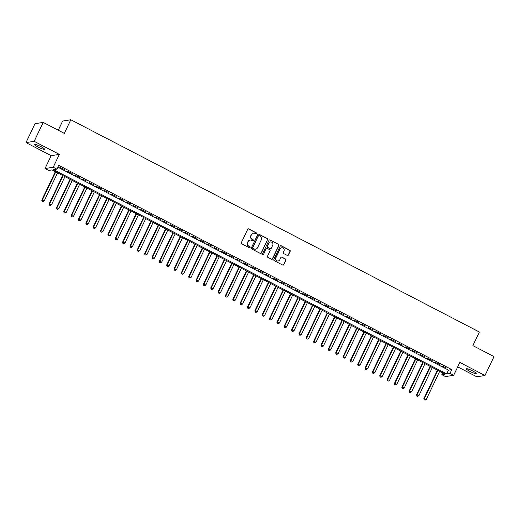 <?xml version="1.0" encoding="UTF-8"?>
<svg xmlns="http://www.w3.org/2000/svg" width="520" height="520" viewBox="0 0 520 520"><rect width="100%" height="100%" fill="white"/><g stroke="black" fill="none" stroke-linecap="round" stroke-linejoin="round"><path stroke-width="0.78" d="M256.704 233.675A0.585 0.559 81.1 0 0 256.451 232.895L248.787 228.917A0.832 0.806 81.1 0 0 247.715 229.281L241.339 242.645A0.832 0.806 81.1 0 0 241.703 243.763L249.366 247.741A0.585 0.559 81.1 0 0 250.12 247.488A0.585 0.559 81.1 0 0 249.867 246.701L248.872 246.188A2.665 2.568 81.1 0 1 247.696 242.613L248.228 241.501A2.665 2.568 81.1 0 1 251.667 240.325L252.661 240.838A0.585 0.559 81.1 0 0 253.416 240.584A0.585 0.559 81.1 0 0 253.156 239.798L252.167 239.285A2.665 2.568 81.1 0 1 250.991 235.709L251.524 234.598A2.665 2.568 81.1 0 1 254.963 233.422L255.957 233.935A0.585 0.559 81.1 0 0 256.704 233.675M256.178 234A0.585 0.559 81.1 0 0 256.23 232.934L248.567 228.95A0.832 0.806 81.1 0 0 248.196 228.858M249.594 247.806A0.585 0.559 81.1 0 0 249.645 246.74L248.872 246.188M252.889 240.903A0.585 0.559 81.1 0 0 252.935 239.837L252.167 239.285M472.751 370.968A5.428 0.832 -154.5 0 0 466.44 368.856A5.428 0.832 -154.5 0 0 469.924 371.41A5.428 0.832 -154.5 0 0 476.236 373.529A5.428 0.832 -154.5 0 0 472.751 370.968M41.054 146.698A5.428 0.832 -154.5 0 0 34.742 144.586A5.428 0.832 -154.5 0 0 38.227 147.141A5.428 0.832 -154.5 0 0 44.538 149.253A5.428 0.832 -154.5 0 0 41.054 146.698M287.293 255.45A0.832 0.806 81.1 0 0 288.373 255.08L290.16 251.336A0.832 0.806 81.1 0 0 289.789 250.218L281.281 245.797A0.832 0.806 81.1 0 0 280.202 246.161L273.832 259.526A0.832 0.806 81.1 0 0 274.196 260.644L282.711 265.064A0.832 0.806 81.1 0 0 283.784 264.693L285.942 260.169A0.832 0.806 81.1 0 0 285.578 259.051L281.938 257.159A0.832 0.806 81.1 0 0 280.858 257.524L279.786 259.772A2.23 2.145 81.1 0 1 276.133 260.072A2.23 2.145 81.1 0 1 275.932 257.764L280.124 248.969A2.23 2.145 81.1 0 1 283.784 248.671A2.23 2.145 81.1 0 1 283.985 250.978L283.283 252.441A0.832 0.806 81.1 0 0 283.654 253.558L287.293 255.45M450.008 373.386L453.681 375.291L445.504 376.578L441.831 374.666L445.146 374.147L52.026 169.917L48.711 170.436L45.032 168.532L53.216 167.245L56.888 169.156L53.573 169.676L446.693 373.906L450.008 373.386L451.809 369.603L58.689 165.373L56.888 169.156M43.199 122.408L34.177 141.316L26 142.597L35.016 123.689L43.199 122.408L64.324 133.38L70.818 119.769L479.369 332.014L472.875 345.631L494 356.603L484.985 375.512L459.817 362.434L453.681 375.291M26 142.597L51.168 155.675L59.345 154.388L34.177 141.316M59.345 154.388L53.216 167.245M267.728 239.681A0.832 0.806 81.1 0 0 267.358 238.563L258.85 234.143A0.832 0.806 81.1 0 0 257.771 234.507L251.4 247.871A0.832 0.806 81.1 0 0 251.764 248.989L260.28 253.409A0.832 0.806 81.1 0 0 261.352 253.045L267.507 239.714A0.832 0.806 81.1 0 0 267.137 238.596L258.628 234.175A0.832 0.806 81.1 0 0 258.258 234.084M270.062 239.967L278.577 244.387A0.832 0.806 81.1 0 1 278.941 245.505L272.571 258.869A0.832 0.806 81.1 0 1 271.492 259.24L267.852 257.348A0.832 0.806 81.1 0 1 267.481 256.23L270.069 250.809A0.832 0.806 81.1 0 0 269.704 249.691L267.286 248.436A0.832 0.806 81.1 0 0 266.208 248.807L263.517 254.449A0.585 0.559 81.1 0 1 262.561 254.527A0.585 0.559 81.1 0 1 262.509 253.922L268.99 240.338A0.832 0.806 81.1 0 1 270.062 239.967L278.577 244.387M457.697 366.873L476.801 376.799L484.985 375.512M64.805 169.631L59.839 167.427L64.805 169.631M72.15 173.453L67.191 171.249L72.15 173.453M79.502 177.268L74.535 175.065L79.502 177.268M86.847 181.083L81.887 178.88L86.847 181.083M94.198 184.906L89.232 182.702L94.198 184.906M101.543 188.721L96.584 186.518L101.543 188.721M108.895 192.536L103.928 190.333L108.895 192.536M116.24 196.352L111.28 194.149L116.24 196.352M123.585 200.174L118.625 197.971L123.585 200.174M130.936 203.989L125.977 201.786L130.936 203.989M138.281 207.805L133.322 205.602L138.281 207.805M145.633 211.627L140.673 209.424L145.633 211.627M152.977 215.442L148.018 213.239L152.977 215.442M160.329 219.258L155.37 217.055L160.329 219.258M167.674 223.073L162.715 220.87L167.674 223.073M175.025 226.895L170.066 224.692L175.025 226.895M182.37 230.711L177.411 228.508L182.37 230.711M189.722 234.526L184.756 232.323L189.722 234.526M197.067 238.349L192.108 236.145L197.067 238.349M204.419 242.164L199.453 239.961L204.419 242.164M211.764 245.98L206.804 243.776L211.764 245.98M219.115 249.795L214.149 247.592L219.115 249.795M226.46 253.617L221.5 251.414L226.46 253.617M233.811 257.433L228.846 255.229L233.811 257.433M241.156 261.248L236.197 259.044L241.156 261.248M248.508 265.07L243.542 262.867L248.508 265.07M255.853 268.886L250.894 266.682L255.853 268.886M263.198 272.701L258.239 270.498L263.198 272.701M270.55 276.517L265.59 274.313L270.55 276.517M277.894 280.339L272.935 278.135L277.894 280.339M285.246 284.154L280.286 281.95L285.246 284.154M292.591 287.969L287.632 285.766L292.591 287.969M299.942 291.792L294.983 289.588L299.942 291.792M307.288 295.607L302.328 293.404L307.288 295.607M314.639 299.423L309.673 297.219L314.639 299.423M321.984 303.245L317.025 301.034L321.984 303.245M329.336 307.06L324.37 304.856L329.336 307.06M336.681 310.875L331.721 308.672L336.681 310.875M344.032 314.691L339.066 312.488L344.032 314.691M351.377 318.513L346.418 316.31L351.377 318.513M358.728 322.329L353.762 320.125L358.728 322.329M366.074 326.144L361.114 323.94L366.074 326.144M373.425 329.966L368.459 327.762L373.425 329.966M380.77 333.781L375.81 331.578L380.77 333.781M388.115 337.597L383.156 335.394L388.115 337.597M395.466 341.413L390.507 339.209L395.466 341.413M402.812 345.235L397.852 343.031L402.812 345.235M410.163 349.05L405.204 346.847L410.163 349.05M417.508 352.865L412.549 350.662L417.508 352.865M424.86 356.688L419.9 354.484L424.86 356.688M432.204 360.503L427.245 358.3L432.204 360.503M439.556 364.319L434.59 362.115L439.556 364.319M57.831 167.174L448.494 370.123L451.809 369.603M441.942 365.931L446.901 368.134L441.942 365.931M70.818 119.769L62.641 121.056L58.259 130.234M442.689 372.873L441.831 374.666M51.168 155.675L45.032 168.532M448.494 370.123L446.693 373.906M253.305 233.188A2.665 2.568 81.1 0 0 251.303 234.631L251.524 234.598M251.947 239.317A2.665 2.568 81.1 0 1 250.77 235.742L251.303 234.631M250.016 240.091A2.665 2.568 81.1 0 0 248.008 241.534L248.228 241.501M248.651 246.227A2.665 2.568 81.1 0 1 247.475 242.651L248.008 241.534M260.65 253.5A0.832 0.806 81.1 0 0 261.131 253.078L267.507 239.714M259.149 235.593A0.585 0.559 81.1 0 0 258.394 235.853L252.798 247.578A0.585 0.559 81.1 0 0 253.058 248.365L254.105 248.905A2.665 2.568 81.1 0 0 257.543 247.728L261.365 239.714A2.665 2.568 81.1 0 0 260.195 236.139L259.149 235.593M258.7 235.567A0.585 0.559 81.1 0 0 258.173 235.885L258.394 235.853M255.535 249.178A2.665 2.568 81.1 0 1 253.883 248.937L252.837 248.397A0.585 0.559 81.1 0 1 252.577 247.618L258.173 235.885M271.863 259.324A0.832 0.806 81.1 0 0 272.35 258.901L278.72 245.544A0.832 0.806 81.1 0 0 278.356 244.426M266.695 248.385A0.832 0.806 81.1 0 0 265.986 248.839L263.517 254.449M272.753 245.186A2.23 2.145 81.1 0 0 270.478 241.982A2.23 2.145 81.1 0 0 268.892 243.178L267.417 246.279A0.832 0.806 81.1 0 0 267.781 247.397L270.199 248.651A0.832 0.806 81.1 0 0 271.271 248.287L272.753 245.186M270.368 242.002A2.23 2.145 81.1 0 0 268.671 243.217L268.892 243.178M270.569 248.742A0.832 0.806 81.1 0 1 269.978 248.69L267.56 247.429A0.832 0.806 81.1 0 1 267.195 246.317L268.671 243.217M269.841 240.006A0.832 0.806 81.1 0 0 269.471 239.915M281.6 247.793A2.23 2.145 81.1 0 0 279.903 249.002L280.124 248.969M278.096 260.981A2.23 2.145 81.1 0 1 275.711 257.803L279.903 249.002M283.082 265.155A0.832 0.806 81.1 0 0 283.562 264.732L285.721 260.202A0.832 0.806 81.1 0 0 285.356 259.084L281.717 257.192A0.832 0.806 81.1 0 0 281.339 257.101M287.664 255.541A0.832 0.806 81.1 0 0 288.151 255.119L289.939 251.368A0.832 0.806 81.1 0 0 289.569 250.25L281.06 245.83A0.832 0.806 81.1 0 0 280.69 245.739M55.348 171.645L41.776 200.103L44.161 200.974L57.596 172.809M55.757 171.86L42.328 200.018L42.023 201.344L42.978 201.695L42.243 201.311M44.161 200.974L42.978 201.695M42.023 201.344L41.776 200.103M62.693 175.461L49.12 203.918L51.513 204.789L64.942 176.631M63.102 175.675L49.673 203.833L49.368 205.166L50.323 205.511L49.589 205.127M51.513 204.789L50.323 205.511M49.368 205.166L49.12 203.918M70.044 179.276L56.472 207.74L58.858 208.605L72.287 180.447M70.454 179.491L57.025 207.649L56.719 208.982L57.675 209.326L56.94 208.949M58.858 208.605L57.675 209.326M56.719 208.982L56.472 207.74M77.389 183.099L63.817 211.556L66.209 212.42L79.638 184.262M77.799 183.306L64.37 211.471L64.064 212.797L65.02 213.148L64.285 212.764M66.209 212.42L65.02 213.148M64.064 212.797L63.817 211.556M84.741 186.914L71.162 215.371L73.554 216.242L86.983 188.084M85.15 187.129L71.715 215.286L71.416 216.619L72.371 216.964L71.636 216.58M73.554 216.242L72.371 216.964M71.416 216.619L71.162 215.371M92.085 190.73L78.514 219.193L80.906 220.058L94.335 191.9M92.495 190.944L79.066 219.102L78.761 220.435L79.716 220.779L78.982 220.395M80.906 220.058L79.716 220.779M78.761 220.435L78.514 219.193M99.437 194.552L85.859 223.008L88.251 223.873L101.68 195.715M99.847 194.76L86.411 222.917L86.112 224.25L87.067 224.601L86.333 224.218M88.251 223.873L87.067 224.601M86.112 224.25L85.859 223.008M106.782 198.367L93.21 226.824L95.596 227.695L109.031 199.531M107.192 198.582L93.763 226.739L93.457 228.066L94.413 228.417L93.678 228.033M95.596 227.695L94.413 228.417M93.457 228.066L93.21 226.824M114.134 202.183L100.555 230.639L102.947 231.511L116.376 203.353M114.543 202.397L101.108 230.555L100.802 231.888L101.764 232.232L101.023 231.849M102.947 231.511L101.764 232.232M100.802 231.888L100.555 230.639M121.478 205.998L107.906 234.462L110.292 235.326L123.728 207.168M121.888 206.213L108.459 234.37L108.153 235.703L109.109 236.047L108.374 235.671M110.292 235.326L109.109 236.047M108.153 235.703L107.906 234.462M128.83 209.82L115.252 238.277L117.644 239.142L131.073 210.983M129.24 210.035L115.804 238.192L115.499 239.519L116.454 239.869L115.72 239.486M117.644 239.142L116.454 239.869M115.499 239.519L115.252 238.277M136.175 213.636L122.603 242.093L124.989 242.964L138.424 214.806M136.584 213.85L123.156 242.008L122.85 243.341L123.806 243.685L123.071 243.302M124.989 242.964L123.806 243.685M122.85 243.341L122.603 242.093M143.526 217.451L129.948 245.915L132.34 246.779L145.769 218.621M143.936 217.666L130.501 245.823L130.195 247.156L131.151 247.5L130.416 247.124M132.34 246.779L131.151 247.5M130.195 247.156L129.948 245.915M150.872 221.273L137.299 249.73L139.685 250.594L153.12 222.436M151.281 221.481L137.852 249.639L137.547 250.972L138.502 251.322L137.767 250.939M139.685 250.594L138.502 251.322M137.547 250.972L137.299 249.73M158.216 225.089L144.644 253.546L147.037 254.417L160.466 226.252M158.626 225.303L145.197 253.461L144.892 254.787L145.847 255.138L145.113 254.755M147.037 254.417L145.847 255.138M144.892 254.787L144.644 253.546M165.568 228.904L151.996 257.361L154.381 258.232L167.817 230.074M165.977 229.119L152.548 257.276L152.243 258.609L153.198 258.954L152.464 258.57M154.381 258.232L153.198 258.954M152.243 258.609L151.996 257.361M172.913 232.726L159.341 261.183L161.733 262.048L175.162 233.889M173.322 232.934L159.894 261.092L159.588 262.425L160.544 262.769L159.809 262.392M161.733 262.048L160.544 262.769M159.588 262.425L159.341 261.183M180.264 236.542L166.692 264.999L169.078 265.863L182.514 237.705M180.674 236.756L167.245 264.914L166.94 266.24L167.895 266.591L167.161 266.208M169.078 265.863L167.895 266.591M166.94 266.24L166.692 264.999M187.609 240.357L174.037 268.814L176.43 269.685L189.858 241.527M188.019 240.572L174.59 268.73L174.285 270.062L175.24 270.406L174.506 270.023M176.43 269.685L175.24 270.406M174.285 270.062L174.037 268.814M194.961 244.172L181.389 272.636L183.775 273.5L197.203 245.343M195.37 244.387L181.942 272.545L181.636 273.877L182.592 274.222L181.857 273.845M183.775 273.5L182.592 274.222M181.636 273.877L181.389 272.636M202.306 247.994L188.734 276.452L191.126 277.316L204.555 249.158M202.716 248.203L189.286 276.367L188.981 277.693L189.936 278.044L189.202 277.661M191.126 277.316L189.936 278.044M188.981 277.693L188.734 276.452M209.658 251.81L196.079 280.267L198.471 281.138L211.9 252.98M210.067 252.025L196.631 280.183L196.333 281.508L197.288 281.86L196.553 281.476M198.471 281.138L197.288 281.86M196.333 281.508L196.079 280.267M217.003 255.625L203.431 284.083L205.822 284.954L219.252 256.796M217.412 255.84L203.983 283.998L203.678 285.331L204.633 285.675L203.899 285.292M205.822 284.954L204.633 285.675M203.678 285.331L203.431 284.083M224.354 259.447L210.775 287.905L213.167 288.769L226.597 260.611M224.764 259.656L211.328 287.814L211.029 289.146L211.984 289.49L211.25 289.114M213.167 288.769L211.984 289.49M211.029 289.146L210.775 287.905M231.699 263.263L218.127 291.72L220.519 292.584L233.948 264.427M232.108 263.478L218.68 291.636L218.374 292.962L219.33 293.312L218.595 292.929M220.519 292.584L219.33 293.312M218.374 292.962L218.127 291.72M239.05 267.079L225.472 295.536L227.864 296.406L241.293 268.249M239.46 267.293L226.025 295.451L225.719 296.784L226.681 297.128L225.94 296.745M227.864 296.406L226.681 297.128M225.719 296.784L225.472 295.536M246.395 270.894L232.823 299.358L235.209 300.222L248.644 272.064M246.805 271.108L233.376 299.267L233.071 300.599L234.026 300.944L233.292 300.567M235.209 300.222L234.026 300.944M233.071 300.599L232.823 299.358M253.747 274.716L240.169 303.173L242.561 304.038L255.989 275.88M254.156 274.924L240.721 303.089L240.416 304.414L241.371 304.766L240.636 304.382M242.561 304.038L241.371 304.766M240.416 304.414L240.169 303.173M261.092 278.531L247.52 306.989L249.906 307.86L263.341 279.702M261.502 278.746L248.072 306.904L247.767 308.23L248.722 308.581L247.988 308.197M249.906 307.86L248.722 308.581M247.767 308.23L247.52 306.989M268.444 282.347L254.865 310.804L257.257 311.675L270.686 283.517M268.853 282.562L255.417 310.719L255.112 312.052L256.067 312.397L255.333 312.013M257.257 311.675L256.067 312.397M255.112 312.052L254.865 310.804M275.788 286.169L262.217 314.626L264.602 315.49L278.038 287.333M276.198 286.377L262.769 314.535L262.464 315.868L263.419 316.212L262.685 315.835M264.602 315.49L263.419 316.212M262.464 315.868L262.217 314.626M283.133 289.985L269.562 318.442L271.954 319.312L285.382 291.148M283.543 290.199L270.114 318.357L269.808 319.683L270.764 320.034L270.03 319.651M271.954 319.312L270.764 320.034M269.808 319.683L269.562 318.442M290.485 293.8L276.913 322.257L279.298 323.128L292.734 294.97M290.894 294.014L277.466 322.173L277.16 323.505L278.115 323.85L277.381 323.466M279.298 323.128L278.115 323.85M277.16 323.505L276.913 322.257M297.83 297.615L284.258 326.079L286.65 326.944L300.079 298.786M298.24 297.83L284.811 325.988L284.505 327.32L285.461 327.665L284.726 327.288M286.65 326.944L285.461 327.665M284.505 327.32L284.258 326.079M305.182 301.438L291.61 329.894L293.995 330.759L307.431 302.601M305.591 301.646L292.162 329.81L291.856 331.136L292.812 331.487L292.078 331.103M293.995 330.759L292.812 331.487M291.856 331.136L291.61 329.894M312.526 305.253L298.954 333.71L301.346 334.581L314.776 306.423M312.936 305.468L299.507 333.625L299.202 334.951L300.157 335.303L299.423 334.919M301.346 334.581L300.157 335.303M299.202 334.951L298.954 333.71M319.878 309.069L306.306 337.526L308.692 338.397L322.12 310.239M320.288 309.283L306.858 337.441L306.553 338.774L307.508 339.118L306.774 338.735M308.692 338.397L307.508 339.118M306.553 338.774L306.306 337.526M327.223 312.891L313.651 341.348L316.043 342.212L329.472 314.054M327.632 313.099L314.204 341.257L313.898 342.589L314.853 342.934L314.119 342.557M316.043 342.212L314.853 342.934M313.898 342.589L313.651 341.348M334.575 316.706L320.996 345.163L323.388 346.034L336.817 317.87M334.984 316.921L321.548 345.079L321.25 346.404L322.205 346.756L321.471 346.372M323.388 346.034L322.205 346.756M321.25 346.404L320.996 345.163M341.919 320.522L328.347 348.978L330.74 349.85L344.168 321.692M342.329 320.736L328.9 348.894L328.594 350.226L329.55 350.571L328.815 350.188M330.74 349.85L329.55 350.571M328.594 350.226L328.347 348.978M349.271 324.337L335.693 352.8L338.084 353.665L351.513 325.507M349.681 324.552L336.245 352.709L335.946 354.042L336.901 354.387L336.167 354.01M338.084 353.665L336.901 354.387M335.946 354.042L335.693 352.8M356.616 328.159L343.044 356.616L345.436 357.481L358.865 329.322M357.026 328.367L343.597 356.531L343.291 357.857L344.247 358.209L343.512 357.825M345.436 357.481L344.247 358.209M343.291 357.857L343.044 356.616M363.968 331.975L350.389 360.432L352.781 361.303L366.21 333.144M364.377 332.189L350.942 360.347L350.636 361.679L351.598 362.024L350.863 361.641M352.781 361.303L351.598 362.024M350.636 361.679L350.389 360.432M371.312 335.79L357.74 364.254L360.126 365.118L373.562 336.96M371.722 336.005L358.293 364.163L357.988 365.495L358.943 365.84L358.209 365.456M360.126 365.118L358.943 365.84M357.988 365.495L357.74 364.254M378.664 339.612L365.085 368.069L367.478 368.934L380.906 340.776M379.074 339.82L365.638 367.978L365.332 369.31L366.288 369.655L365.553 369.278M367.478 368.934L366.288 369.655M365.332 369.31L365.085 368.069M386.009 343.428L372.437 371.885L374.822 372.756L388.258 344.591M386.418 343.642L372.99 371.8L372.684 373.126L373.64 373.477L372.905 373.094M374.822 372.756L373.64 373.477M372.684 373.126L372.437 371.885M393.361 347.243L379.782 375.7L382.174 376.571L395.603 348.413M393.77 347.457L380.334 375.615L380.029 376.948L380.985 377.293L380.25 376.909M382.174 376.571L380.985 377.293M380.029 376.948L379.782 375.7M400.706 351.059L387.134 379.522L389.519 380.387L402.954 352.228M401.115 351.273L387.686 379.431L387.381 380.763L388.336 381.108L387.601 380.731M389.519 380.387L388.336 381.108M387.381 380.763L387.134 379.522M408.05 354.881L394.478 383.338L396.871 384.202L410.3 356.044M408.466 355.089L395.031 383.253L394.726 384.579L395.681 384.93L394.947 384.547M396.871 384.202L395.681 384.93M394.726 384.579L394.478 383.338M415.402 358.696L401.83 387.153L404.216 388.024L417.651 359.866M415.812 358.911L402.382 387.069L402.077 388.401L403.032 388.746L402.298 388.362M404.216 388.024L403.032 388.746M402.077 388.401L401.83 387.153M422.747 362.512L409.175 390.975L411.567 391.84L424.996 363.682M423.156 362.726L409.728 390.884L409.422 392.216L410.378 392.561L409.643 392.178M411.567 391.84L410.378 392.561M409.422 392.216L409.175 390.975M430.099 366.334L416.526 394.791L418.912 395.655L432.348 367.497M430.508 366.541L417.079 394.7L416.774 396.032L417.729 396.376L416.995 396M418.912 395.655L417.729 396.376M416.774 396.032L416.526 394.791M437.444 370.149L423.872 398.606L426.263 399.477L439.693 371.312M437.853 370.363L424.424 398.522L424.119 399.848L425.074 400.199L424.34 399.815M426.263 399.477L425.074 400.199M424.119 399.848L423.872 398.606"/></g></svg>
